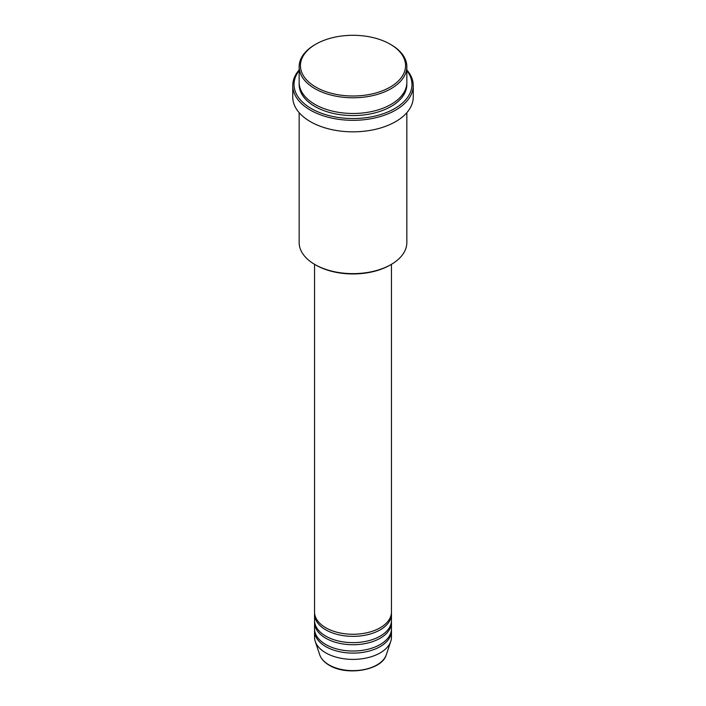 <?xml version="1.0" encoding="UTF-8"?>
<svg xmlns="http://www.w3.org/2000/svg" width="706" height="706" viewBox="0 0 706 706"><rect width="100%" height="100%" fill="white"/><g stroke="black" fill="none" stroke-linecap="round" stroke-linejoin="round"><path stroke-width="1.06" d="M314.541 264.309L314.541 612.058A38.459 22.204 0 0 0 325.801 627.766A38.459 22.204 0 0 0 367.72 632.576A38.459 22.204 0 0 0 391.459 612.058L391.459 264.309M314.585 613.108A38.459 22.204 0 0 0 314.541 614.158A38.459 22.204 0 0 0 325.801 629.858A38.459 22.204 0 0 0 367.72 634.668A38.459 22.204 0 0 0 391.459 614.158A38.459 22.204 0 0 0 391.415 613.108M314.541 614.158L314.541 620.433A38.459 22.204 0 0 0 325.801 636.141A38.459 22.204 0 0 0 367.72 640.951A38.459 22.204 0 0 0 391.459 620.433L391.459 614.158M314.585 621.483A38.459 22.204 0 0 0 314.541 622.533A38.459 22.204 0 0 0 325.801 638.233A38.459 22.204 0 0 0 367.72 643.042A38.459 22.204 0 0 0 391.459 622.533A38.459 22.204 0 0 0 391.415 621.483M314.541 622.533L314.541 628.808A38.459 22.204 0 0 0 325.801 644.516A38.459 22.204 0 0 0 367.72 649.326A38.459 22.204 0 0 0 391.459 628.808L391.459 622.533M314.585 629.858A38.459 22.204 0 0 0 314.541 630.908A38.459 22.204 0 0 0 325.801 646.608A38.459 22.204 0 0 0 367.72 651.417A38.459 22.204 0 0 0 391.459 630.908A38.459 22.204 0 0 0 391.415 629.858M315.829 87.103A52.562 30.349 0 0 0 390.171 87.103A52.562 30.349 0 0 0 390.171 44.187L391.071 44.707A53.841 31.09 180 0 1 391.071 44.716A53.841 31.09 180 0 1 406.841 66.691A53.841 31.09 180 0 1 373.606 95.416A53.841 31.09 180 0 1 314.929 88.674A53.841 31.09 180 0 1 299.159 66.691A53.841 31.09 180 0 1 314.929 44.716L315.829 44.187A52.562 30.349 0 0 0 315.829 87.103M391.071 264.529L390.171 265.059A52.562 30.349 180 0 1 315.829 265.059L314.929 264.529A53.841 31.09 0 0 0 391.071 264.529A53.841 31.09 0 0 0 406.841 242.555L406.841 112.66M299.159 70.6A58.969 34.047 0 0 0 311.302 108.565A58.969 34.047 0 0 0 386.429 112.536A58.969 34.047 0 0 0 406.841 70.6M406.841 69.92A60.257 34.788 180 0 1 413.257 85.532A60.257 34.788 180 0 1 376.06 117.673A60.257 34.788 180 0 1 310.393 110.136A60.257 34.788 180 0 1 292.743 85.532A60.257 34.788 180 0 1 299.159 69.92M299.159 66.691L299.159 82.399A53.841 31.09 0 0 0 314.929 104.373A53.841 31.09 0 0 0 373.606 111.116A53.841 31.09 0 0 0 406.841 82.399L406.841 66.691M292.743 85.532L292.743 97.049A60.257 34.788 0 0 0 310.393 121.653A60.257 34.788 0 0 0 376.06 129.189A60.257 34.788 0 0 0 413.257 97.049L413.257 85.532M314.541 630.908L314.541 637.183A38.459 22.204 0 0 0 315.238 641.392A38.459 22.204 0 0 0 325.801 652.882A38.459 22.204 0 0 0 364.27 658.416A38.459 22.204 0 0 0 390.762 641.392A38.459 22.204 0 0 0 391.459 637.183L391.459 630.908M391.071 44.716L390.171 44.187A52.562 30.349 0 0 0 315.829 44.187M299.159 112.66L299.159 242.555A53.841 31.09 0 0 0 314.929 264.529L315.829 265.059M329.022 664.902A33.906 19.574 0 0 0 362.937 669.782A33.906 19.574 0 0 0 386.288 654.771C382.211 670.232 346.849 676.286 329.261 665.237C324.345 662.387 321.159 658.892 319.712 654.771A33.906 19.574 0 0 0 329.022 664.902M406.815 83.44A53.841 31.09 180 0 1 374.436 113.004A53.841 31.09 180 0 1 314.929 106.474A53.841 31.09 180 0 1 299.185 83.44M386.288 654.771L390.762 641.392M319.712 654.771L315.238 641.392"/></g></svg>
